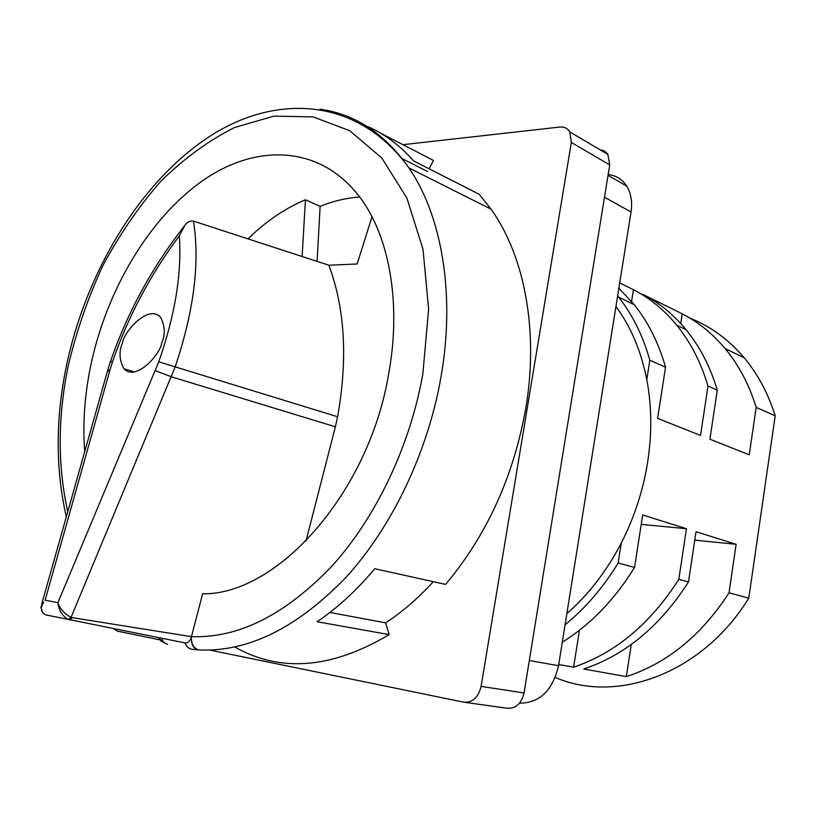 <?xml version="1.0" encoding="UTF-8"?>
<svg xmlns="http://www.w3.org/2000/svg" width="816" height="816" viewBox="0 0 816 816"><rect width="100%" height="100%" fill="white"/><g stroke="black" fill="none" stroke-linecap="round" stroke-linejoin="round"><path stroke-width="1.22" d="M615.937 306.51C630.88 326.747 641.162 351.135 646.792 379.664C651.739 405.787 652.045 433.102 647.731 461.621C643.232 490.161 634.42 517.273 621.282 542.987L618.151 563.02C603.116 587.632 585.429 608.216 565.08 624.77M122.594 342.7C118.769 351.257 119.218 359.938 123.91 368.72C135.946 381.868 160.497 354.083 161.782 342.842C165.383 334.489 165.026 326.043 160.701 317.516C148.869 303.521 123.848 331.541 122.594 342.7M84.68 451.809C82.651 424.198 84.578 395.882 90.464 366.863C106.151 290.71 149.042 217.974 203.368 180.173C257.499 142.769 321.422 145.33 360.468 198.033C389.446 237.048 401.401 303.562 388.804 373.075C369.271 492.752 277.307 595.017 202.623 593.824L191.454 636.653C191.087 643.987 193.565 648.424 198.91 649.954L192.005 649.301C188.782 648.71 186.456 646.578 185.048 642.916C187.925 643.12 190.026 641.121 191.372 636.929C191.026 644.13 193.188 648.445 197.839 649.883M179.306 235.844L185.038 225.094C187.333 221.993 190.148 220.667 193.463 221.105C200.042 262.456 193.943 311.059 175.154 366.935L71.063 617.335L72.236 617.63L69.921 619.956L68.442 619.517C63.087 616.6 59.68 611.725 58.222 604.911L57.916 602.667L158.763 361.825C175.144 314.854 181.988 272.86 179.306 235.844C150.501 274.431 128.316 316.169 112.751 361.07L110.14 362.365L107.6 370.586M185.048 642.916L45.472 614.825C40.698 611.918 40.106 607.675 43.707 602.075L40.861 607.073L42.84 612.989M359.734 197.044C346.463 197.921 333.265 201.032 320.137 206.377L305.429 199.777C284.968 208.376 265.843 221.391 248.044 238.833M234.804 647.027C280.398 672.863 331.826 668.722 389.099 634.593L317.087 621.731C337.416 608.063 356.633 590.396 374.738 568.732L445.618 584.399C486.917 535.072 513.641 476.32 525.81 408.133C538.927 330.511 524.433 255.694 491.059 209.171L479.186 194.259L413.63 160.915C400.064 145.544 384.887 134.14 368.108 126.715L367.649 127.582M429.053 168.759L433.541 160.477L380.593 133.161M617.63 295.933L618.589 297.126C632.502 314.66 642.916 335.702 649.832 360.233L646.792 379.664M631.584 301.43L633.451 289.7C649.72 298.064 664.163 309.896 676.76 325.227C690.591 342.21 700.995 362.477 707.992 386.019L700.536 435.448L657.625 418.373L665.54 367.2L649.832 360.233M665.54 367.2C658.604 342.934 648.179 322.106 634.287 304.715L618.865 288.211M633.451 289.7L619.711 282.907M680.717 323.534L682.207 313.834C698.292 322.085 712.582 333.662 725.087 348.565C738.796 365.078 749.17 384.683 756.197 407.398L749.241 454.828L709.92 439.181L717.274 390.14L707.992 386.019M717.274 390.14C710.277 366.751 699.863 346.616 686.062 329.715C673.475 314.476 659.063 302.685 642.824 294.341L682.207 313.834M689.928 318.138C710.552 326.288 728.627 339.497 744.161 357.775C757.819 374.095 768.162 393.445 775.2 415.813L756.197 407.398M618.151 563.02L634.552 567.426L642.671 514.967L686.46 528.707L678.81 579.34L688.49 581.941L696.028 531.716L736.124 544.292L729.014 592.834L748.782 598.148C702.372 673.72 616.723 704.259 555.298 677.433M775.2 415.813L748.782 598.148M688.49 581.941C660.226 626.025 625.311 655.054 583.746 669.008L626.311 676.617C667.233 663.255 701.474 635.338 729.014 592.834M558.725 664.53L573.597 667.192C615.305 653.096 650.383 623.812 678.81 579.34M634.552 567.426C614.601 599.689 590.519 624.628 562.295 642.233M608.175 174.522C616.08 175.42 622.261 179.285 626.719 186.119C631.084 193.3 632.533 201.929 631.043 211.997L558.542 665.723C552.616 690.56 539.611 703.055 519.517 703.188M599.903 149.716L604.034 150.746L607.736 153.979L609.736 164.914L571.333 142.453L569.792 131.876C567.538 128.265 564.233 126.653 559.888 127.041L402.931 144.687M209.855 650.097L463.774 702.188C472.546 702.831 478.319 697.568 481.093 686.399L524.045 692.968L609.736 164.914M524.045 692.968C521.383 703.79 515.692 708.869 506.991 708.227L465.161 702.382M305.429 199.777L302.134 256.469M155.346 370.637L171.503 376.849L335.376 426.799L337.62 416.762C347.891 358.897 344.974 308.387 328.879 265.231L357.143 263.976L371.994 216.781M335.376 426.799L305.969 541.09M433.316 581.675C418.261 598.23 402.37 611.949 385.652 622.843L389.099 634.593M113.669 628.677L117.494 631.145L159.579 639.785M481.093 686.399L571.333 142.453M67.789 511.663C57.559 466.13 57.671 417.71 68.116 366.394C76.327 331.561 87.914 297.973 102.867 265.628C119.544 234.498 138.832 206.428 160.721 181.407C183.835 158.63 208.396 140.678 234.416 127.561L273.982 116.127L313.109 116.882L349.768 130.733L381.776 157.978L406.878 198.053L423.014 249.339L428.624 309.152L422.861 373.779C410.132 445.964 376.033 517.385 332.01 566.008C285.355 614.815 238.507 638.357 191.454 636.653L72.236 617.63M193.463 221.105L328.879 265.231M320.137 206.377L317.087 261.365M337.62 416.762L158.763 361.825M68.442 619.517L71.063 617.335C64.362 613.836 59.976 608.94 57.916 602.667L45.125 600.199L110.089 369.617L107.294 371.668L41.616 604.36M167.688 644.273C164.75 643.732 162.782 641.733 161.772 638.275M158.477 637.612L163.241 642.559M164.781 643.059L161.119 641.203L158.681 637.653M621.282 542.987C606.686 571.078 588.54 594.619 566.865 613.612M631.268 644.487L626.311 676.617M694.763 540.121L736.124 544.292M579.462 630.248L573.597 667.192M641.213 524.392L686.46 528.707M401.809 158.477L427.553 171.513M329.899 612.469L385.652 622.843M319.974 109.211C355.082 113.985 384.734 133.549 408.928 167.923C441.915 216.005 455.512 294.688 440.977 377.063C427.808 452.37 392.098 526.871 345.974 577.351C297.075 627.973 248.054 652.168 198.91 649.954M112.751 361.07L110.089 369.617M529.309 660.521L558.542 665.723M631.043 211.997L604.493 197.217M123.91 368.72L134.497 371.943M491.059 209.171L408.928 167.923C357.612 96.512 274.268 92.82 206.662 138.373C138.516 184.498 85.721 273.268 66.259 366.608M744.161 357.775L725.087 348.565M686.062 329.715L676.76 325.227M634.287 304.715L618.589 297.126M184.232 226.114C152 267.454 127.388 312.62 110.395 361.621M66.188 366.945C55.478 419.557 55.519 469.526 66.32 516.844M569.792 131.876L608.134 154.601M626.719 186.119L608.042 175.358"/></g></svg>
